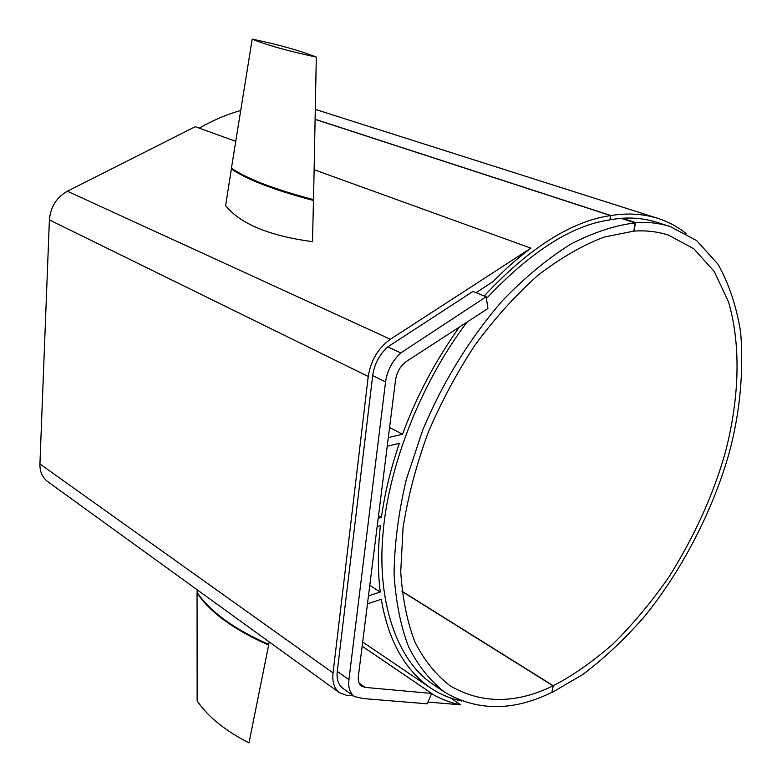 <?xml version="1.0" encoding="UTF-8"?>
<svg xmlns="http://www.w3.org/2000/svg" width="782" height="782" viewBox="0 0 782 782"><rect width="100%" height="100%" fill="white"/><g stroke="black" fill="none" stroke-linecap="round" stroke-linejoin="round"><path stroke-width="1.17" d="M268.646 645.091C234.062 629.793 210.202 612.462 197.064 593.108L197.142 700.877C207.719 716.556 225.001 730.564 248.989 742.9L268.646 645.091L267.894 644.065M197.768 593.411L197.064 593.108M316.309 57.096L313.543 199.645C274.257 189.244 246.887 178.746 231.433 168.15L252.215 39.1C265.714 44.77 287.082 50.771 316.309 57.096C300.787 50.869 279.418 44.867 252.215 39.1M686.137 233.544C677.671 226.741 668.248 221.677 657.877 218.364L315.293 109.382M315.107 119.265L610.859 215.539L610.165 219.576L622.179 218.227L635.512 222.557L633.987 231.11C645.932 230.27 657.408 231.589 668.395 235.089L693.829 248.754L714.298 271.559L728.55 302.067C742.147 348.498 738.316 403.805 724.826 454.195C713.067 495.162 694.612 535.826 669.47 576.197C651.865 601.622 633.019 624.241 612.951 644.045C592.668 661.738 572.776 675.638 553.275 685.736L551.848 692.373M657.877 218.364C643.234 213.799 627.555 212.851 610.859 215.539M402.007 591.251L553.275 685.736M622.179 218.227C634.261 217.484 645.883 218.852 657.036 222.352L670.252 226.585C659.148 223.105 647.564 221.765 635.512 222.557M552.072 692.51L582.551 674.641C603.528 659.001 624.065 639.754 644.182 616.9C683.458 568.612 713.683 507.958 729.137 453.042C739.87 413.219 743.731 373.17 740.72 332.897C736.732 307.082 729.147 284.179 717.974 264.189L696.694 240.641L670.252 226.585M235.744 141.346L195.256 126.694L67.369 191.219C56.529 197.416 50.537 206.976 49.393 219.898L39.931 463.97C39.706 471.478 42.296 477.362 47.692 481.624L339.456 692.735L346.612 695.286L353.327 695.843M314.129 169.714L530.91 248.168L390.374 339.271C378.195 348.019 370.815 360.414 368.234 376.455L333.064 672.931C332.076 681.904 334.207 688.502 339.456 692.735M450.53 697.945L460.706 704.807C450.911 702.91 441.664 699.46 432.974 694.465L431.283 694.308M427.989 702.08L460.706 704.807M431.615 693.536L432.974 694.465M476.052 292.693L493.237 281.481C505.553 268.783 518.114 257.679 530.91 248.168M313.465 200.485L312.487 241.658C269.34 235.851 240.387 223.867 225.607 205.695L231.364 168.951C246.819 179.567 274.179 190.075 313.465 200.485L311.138 199.009M354.295 696.547L342.712 688.219C338.205 684.533 336.397 678.932 337.277 671.396L372.682 375.604C374.392 364.06 379.436 354.49 387.794 346.876L472.944 291.442L486.169 296.769L400.814 352.917C392.417 360.619 387.334 370.277 385.565 381.899L348.928 679.666C348.019 687.241 349.808 692.872 354.295 696.547L363.415 698.58L427.246 703.81L431.654 693.438L365.135 687.398L361.587 686.176C358.918 684.054 357.853 680.711 358.391 676.147L395.545 379.935C396.894 371.851 400.638 365.605 406.757 361.206L487.919 308.558L486.169 296.769M365.135 687.398L359.202 683.204M400.814 352.917L387.794 346.876M431.654 693.438L362.154 646.186M402.036 591.466L553.069 685.834C515.797 704.005 481.487 703.996 450.119 685.814C435.877 674.788 424.186 660.282 415.056 642.296C407.334 622.55 402.554 599.09 400.726 571.935L403.072 527.596C408.106 495.964 416.493 464.215 428.243 432.348C441.371 401.694 456.893 372.701 474.811 345.38C494.332 318.773 515.338 295.449 537.83 275.411C560.547 257.962 582.639 245.196 604.105 237.093L633.782 231.12L635.238 222.909C615.395 225.245 594.017 232.244 571.085 243.925C547.693 258.529 524.722 277.542 502.152 300.962C469.288 339.114 442.817 382.154 422.73 430.11L406.317 479.434C398.468 512.797 394.382 544.458 394.079 574.428C395.927 602.521 400.824 626.802 408.771 647.261C418.165 665.844 430.178 680.848 444.811 692.285C477.46 711.346 513.158 711.366 551.906 692.344L553.069 685.834M621.064 218.295L635.238 222.909M315.107 119.363L610.605 215.578C571.104 221.296 528.964 248.099 484.205 295.977M486.433 298.48C531.261 251.159 572.404 224.981 609.862 219.957L610.605 215.578M444.811 692.285L433.306 684.533C396.415 660.516 377.1 600.654 382.877 535.259C387.364 473.032 417.168 387.989 467.089 322.057M459.347 327.091C435.036 361.372 416.112 397.09 402.574 434.254L388.322 437.568M378.517 515.709L381.421 517.401C384.783 493.207 390.765 468.526 399.348 443.345L387.237 446.219M381.421 517.401L378.195 518.31M377.159 526.579L380.384 525.66C377.716 549.541 377.677 571.652 380.267 592.013L368.469 595.855M367.462 603.841L381.313 599.266C388.116 640.087 404.499 669.636 430.471 687.925C440.158 694.377 450.569 698.737 461.712 701.014M369.778 585.356L380.267 592.013M389.583 427.51L402.574 434.254M240.719 110.497C227.171 114.25 213.349 120.125 199.244 128.14M233.437 169.479L231.364 168.951M197.123 589.745L197.113 592.463C210.26 611.807 234.131 629.119 268.715 644.417L269.213 641.905M39.931 463.97L333.064 672.931M49.393 219.898L368.234 376.455M67.369 191.219L390.374 339.271M385.565 381.899L372.682 375.604M348.928 679.666L337.277 671.396M362.672 642.032L430.471 687.925"/></g></svg>
